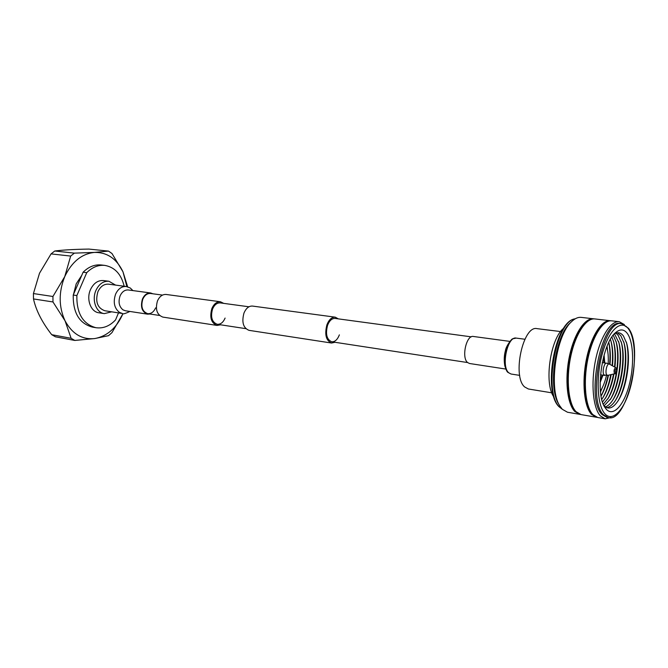<?xml version="1.0" encoding="UTF-8"?>
<svg xmlns="http://www.w3.org/2000/svg" width="668" height="668" viewBox="0 0 668 668"><rect width="100%" height="100%" fill="white"/><g stroke="black" fill="none" stroke-linecap="round" stroke-linejoin="round"><path stroke-width="1" d="M142.777 299.247C140.672 306.796 142.309 311.597 147.695 313.668C142.309 311.597 140.672 306.796 142.777 299.247C144.655 295.189 147.261 293.269 150.601 293.486C147.261 293.269 144.655 295.189 142.777 299.247M225.099 318.077C223.204 322.444 220.582 324.514 217.225 324.289C211.948 322.168 210.378 317.1 212.533 309.084C214.428 304.775 217.016 302.721 220.306 302.913L248.955 306.787M220.624 324.807L217.042 325.433L162.858 317.1C156.922 314.795 155.126 309.409 157.464 300.942C159.552 296.392 162.441 294.237 166.115 294.463L220.448 301.761L223.713 303.372M217.042 325.433C211.197 323.078 209.468 317.467 211.848 308.599C213.952 303.831 216.816 301.552 220.448 301.761M471.291 336.847L335.102 318.436C331.971 318.285 329.458 320.582 327.562 325.316C325.341 334.092 326.736 339.586 331.737 341.791C334.935 341.966 337.482 339.653 339.377 334.852M338.342 318.87L335.261 317.175C331.796 317.016 329.015 319.554 326.919 324.79C324.464 334.518 326.001 340.596 331.537 343.035L334.977 342.283M335.261 317.175L252.496 306.069C248.905 305.869 246.058 308.215 243.954 313.117C241.549 322.226 243.236 327.963 249.005 330.343L331.537 343.035M560.619 331.562L537.055 328.639C523.052 324.982 511.98 376.418 524.639 386.947L528.371 388.985L551.801 392.826M563.75 328.205C550.374 338.125 543.819 383.632 553.855 396.934M575.14 318.861C555.86 320.582 543.059 393.318 559.734 407.213L562.147 409.1M570.722 322.46L570.43 322.736C555.208 335.528 547.727 387.498 558.715 404.056L558.924 404.407M594.228 318.886L581.152 317.367C578.162 317.049 575.073 318.377 571.891 321.366C556.127 334.601 548.345 388.642 559.734 405.785L562.347 409.317L567.491 412.231L580.467 414.469M593.585 318.786C584.784 317.592 573.946 334.067 569.311 356.846C564.61 379.574 567.19 403.739 574.764 411.471L579.816 414.385M587.489 321.483C569.553 330.376 560.034 396.483 574.73 410.077M611.011 320.799L594.879 318.937C586.103 317.743 575.273 334.234 570.639 357.029C565.93 379.783 568.501 403.956 576.058 411.697L581.102 414.611L597.109 417.366M610.352 320.69C601.751 319.521 591.063 336.204 586.42 359.225C581.711 382.213 584.133 406.603 591.514 414.369L596.44 417.283M604.699 323.237C586.813 331.695 576.968 400.09 591.739 413.25M624.396 324.581L619.219 321.7L611.679 320.84C603.087 319.68 592.416 336.371 587.773 359.417C583.064 382.422 585.469 406.829 592.833 414.594L597.76 417.517L605.233 418.819L611.02 417.517M619.219 321.7C610.719 320.54 600.106 337.332 595.464 360.486C590.754 383.607 593.084 408.123 600.365 415.905L605.233 418.819M621.666 323.721L620.288 323.562C601.643 318.185 585.168 399.205 602.068 414.502L606.786 417.333L608.498 417.625C626.885 423.195 644.278 347.736 628.396 328.213L621.666 323.721C603.054 318.344 586.579 399.439 603.446 414.736L608.156 417.567M628.555 329.007C621.507 318.82 609.132 329.449 602.511 352.988C595.764 376.385 597.092 405.484 604.924 413.818C612.656 422.51 624.388 409.76 630.325 387.741C636.37 365.839 635.702 338.851 628.555 329.007M627.319 333.449C624.037 329.124 620.18 328.815 615.721 332.522C602.11 342.793 594.77 393.761 604.932 407.447L606.218 409.175C613.09 417.007 623.595 405.718 628.922 385.987C634.358 366.373 633.723 342.175 627.319 333.449M603.955 405.685C608.431 410.094 613.266 408.29 618.443 400.266C626.926 387.022 631.06 358.324 626.659 343.227L623.419 335.954C620.831 332.539 617.783 331.862 614.284 333.942M617.733 401.376C626.442 387.273 630.667 357.948 626.283 341.966M606.527 407.639C609.717 407.288 612.848 404.641 615.913 399.706C624.338 386.48 628.421 358.115 624.071 343.051L620.772 335.628L617.307 332.789M615.203 400.817C623.854 386.739 628.029 357.731 623.703 341.791M605.291 406.921C608.072 405.985 610.777 403.397 613.391 399.147C621.758 385.937 625.791 357.906 621.49 342.876L618.134 335.311L615.921 333.132M612.69 400.257C621.273 386.204 625.407 357.514 621.131 341.615M604.114 405.86L610.878 398.587C619.178 385.403 623.169 357.697 618.927 342.701L614.493 333.816M610.176 399.698C618.71 385.678 622.793 357.305 618.568 341.448M603.296 404.215L608.373 398.028C616.606 384.86 620.555 357.489 616.364 342.525L613.241 335.161M607.68 399.138C611.888 391.74 614.844 382.497 616.572 371.391M616.714 370.398C618.192 359.259 617.958 349.556 616.013 341.273M602.519 402.069L605.876 397.477C609.525 391.256 612.222 383.415 613.967 373.963M614.944 367.2C615.929 357.639 615.554 349.356 613.817 342.358L611.888 337.006M605.191 398.579C608.932 392.007 611.704 383.841 613.508 374.072M614.527 366.966C615.562 357.088 615.203 348.471 613.466 341.106M601.768 399.397L603.388 396.917C606.861 390.972 609.475 383.532 611.22 374.581M612.481 365.83C613.333 356.754 612.923 348.871 611.27 342.191L610.41 339.361M602.703 398.019C606.285 391.732 608.965 383.958 610.769 374.681M612.08 365.605C612.965 356.203 612.581 347.986 610.928 340.947M601.083 396.074C604.298 390.446 606.769 383.49 608.473 375.199M610.018 364.461C610.719 356.027 610.318 348.663 608.815 342.35M601.058 395.965C604.081 390.179 606.402 383.29 608.03 375.299M609.625 364.244C610.318 356.111 610.034 348.846 608.765 342.45M600.507 391.865L602.152 387.999M607.563 350.399L607.078 346.224M600.465 391.465L601.116 389.912M607.112 348.27L606.928 346.6M600.423 391.031C602.995 386.989 605.008 381.804 606.477 375.458M608.181 363.651C608.556 357.155 608.089 351.602 606.769 347.001M600.106 382.597L602.995 375.166M604.757 362.949L604.081 355.009M600.14 380.869L602.227 375.057M603.981 362.841L603.63 356.67M615.787 367.667L609.308 364.068L606.527 363.192C604.047 362.515 601.893 372.786 604.064 374.99L607.68 375.374L615.044 373.704C615.428 374.915 617.691 369.354 616.113 367.976L615.787 367.667C614.142 368.586 613.675 370.548 614.385 373.537L614.911 373.754M609.308 364.068C607.012 362.791 604.724 372.802 606.811 374.957L607.68 375.374M616.405 368.945C615.286 369.204 614.944 370.431 615.378 372.635C616.497 372.377 616.84 371.141 616.405 368.945M509.784 341.381L473.37 336.472C466.414 334.76 461.279 357.497 467.525 362.49L469.479 363.492L505.801 369.062M115.556 285.094L108.917 281.261L103.44 280.552C97.887 280.201 93.562 283.232 90.464 289.653C86.072 299.189 90.748 311.873 98.797 312.766L104.258 313.626L111.706 311.822M108.917 281.261C103.365 280.911 99.039 283.958 95.942 290.413C91.549 299.999 96.209 312.741 104.258 313.626M81.797 275.266L76.202 283.875L73.505 294.404M55.419 336.806L51.72 334.693L71.125 338.3L74.808 340.446L55.419 336.806M33.492 298.938L33.433 293.561L52.939 296.492L52.981 301.961L33.492 298.938C36.022 310.42 42.101 322.335 51.72 334.693M51.06 253.898L54.751 251.009L74.373 253.13L70.674 256.069L51.06 253.898L39.495 273.254L33.433 293.561M126.887 286.605L122.996 271.851L111.973 253.506L108.508 251.093L88.911 249.081C74.282 249.314 62.892 249.957 54.751 251.009M124.173 286.238C121.225 274.147 114.779 267.208 104.826 265.396L101.194 264.979C94.664 264.336 88.635 266.757 83.116 272.218L86.748 272.669L76.853 295.573C76.57 313.342 82.907 324.055 95.858 327.696C103.139 328.714 109.702 326.118 115.556 319.905L118.503 312.883M76.853 295.573L73.23 295.039C72.962 312.758 79.3 323.437 92.259 327.07L95.858 327.696M73.23 295.039L83.116 272.218M104.826 265.396C98.296 264.762 92.267 267.183 86.748 272.669M74.373 253.13L94.639 252.404L108.508 251.093M52.939 296.492L64.771 276.552C71.868 261.739 81.83 253.69 94.639 252.404C107.272 252.295 116.716 258.783 122.996 271.851L127.646 286.781M71.125 338.3L65.055 320.832C72.269 333.967 82.189 339.878 94.823 338.551L108.525 335.678L111.948 332.639L122.912 313.785C116.641 327.913 107.281 336.171 94.823 338.551L74.808 340.446M70.674 256.069L64.771 276.552C58.567 292.041 58.659 306.796 65.055 320.832L52.981 301.961M122.378 313.492L104.767 310.737C97.369 307.965 95.09 301.619 97.92 291.699C100.467 286.388 104.024 283.883 108.592 284.176L126.269 286.514C121.71 286.221 118.144 288.768 115.589 294.171C112.984 302.053 114.245 308.107 119.363 312.332L122.378 313.492C122.653 314.361 125.15 313.684 129.884 311.447M150.033 314.018L147.611 314.169C141.958 311.998 140.238 306.954 142.451 299.022C144.422 294.772 147.16 292.759 150.667 292.976L152.939 293.803M155.636 307.873C153.757 311.981 151.11 313.918 147.695 313.668L159.569 315.48M524.906 339.244L516.214 338.1C507.588 335.895 500.925 366.248 508.657 372.736L511.037 374.022L519.704 375.374M147.611 314.169L125.333 310.754L122.979 309.852C119.063 306.587 118.102 301.928 120.098 295.874C122.069 291.707 124.807 289.737 128.323 289.97L150.667 292.976M467.592 362.549L331.737 341.791M245.807 328.656L217.225 324.289M162.499 295.097L150.601 293.486M562.189 409.158L559.258 406.921C542.349 392.2 554.908 320.615 575.198 318.828M558.715 404.056L559.734 405.785M570.43 322.736L571.891 321.366M626.659 343.227L626.45 342.5M618.443 400.266L618.034 400.909M624.071 343.051L623.862 342.308M615.913 399.706L615.504 400.357M621.49 342.876L621.282 342.133M613.391 399.147L612.982 399.806M618.927 342.701L618.718 341.949M610.878 398.587L610.46 399.255M616.364 342.525L616.155 341.774M608.373 398.028L607.955 398.704M613.817 342.358L613.608 341.599M605.876 397.477L605.458 398.153M611.27 342.191L611.061 341.423M603.388 396.917L602.97 397.602M602.252 362.599L606.527 363.192M600.499 374.798L604.765 375.433M516.214 338.1L512.807 338.785C512.064 338.142 505.977 346.099 505.434 350.633C504.106 355.326 503.897 360.394 504.799 365.822C505.993 369.73 507.037 371.917 507.939 372.385L511.037 374.022M505.025 362.599C504.415 357.33 505.15 352.253 507.221 347.36M132.89 290.58L130.268 287.991L126.269 286.514"/></g></svg>
